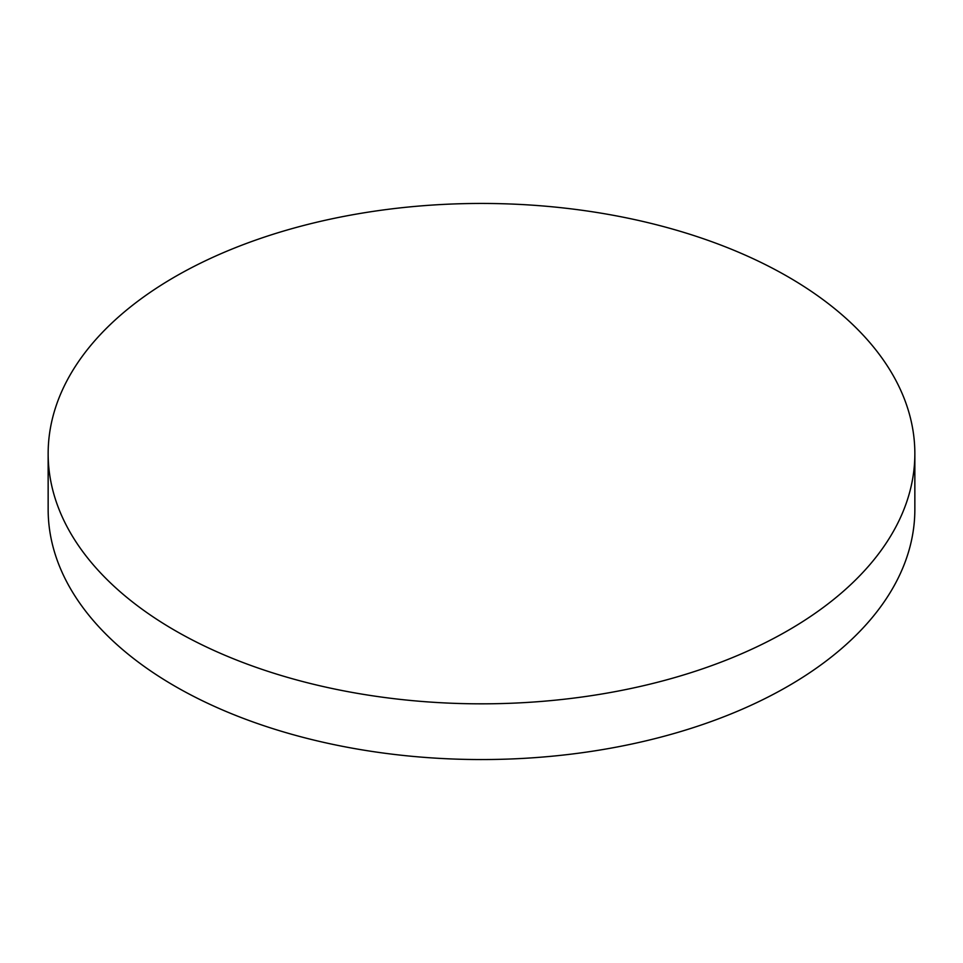 <?xml version="1.0" encoding="UTF-8"?>
<svg xmlns="http://www.w3.org/2000/svg" width="963" height="963" viewBox="0 0 963 963"><rect width="100%" height="100%" fill="white"/><g stroke="black" fill="none" stroke-linecap="round" stroke-linejoin="round"><path stroke-width="1.44" d="M175.073 630.548A433.35 250.187 0 0 0 647.341 684.789A433.35 250.187 0 0 0 914.85 453.645A433.35 250.187 0 0 0 787.927 276.73A433.35 250.187 0 0 0 315.659 222.489A433.35 250.187 0 0 0 48.15 453.645A433.35 250.187 0 0 0 175.073 630.548M48.15 453.645L48.15 509.355A433.35 250.187 0 0 0 175.073 686.27A433.35 250.187 0 0 0 647.341 740.511A433.35 250.187 0 0 0 914.85 509.355L914.85 453.645"/></g></svg>
